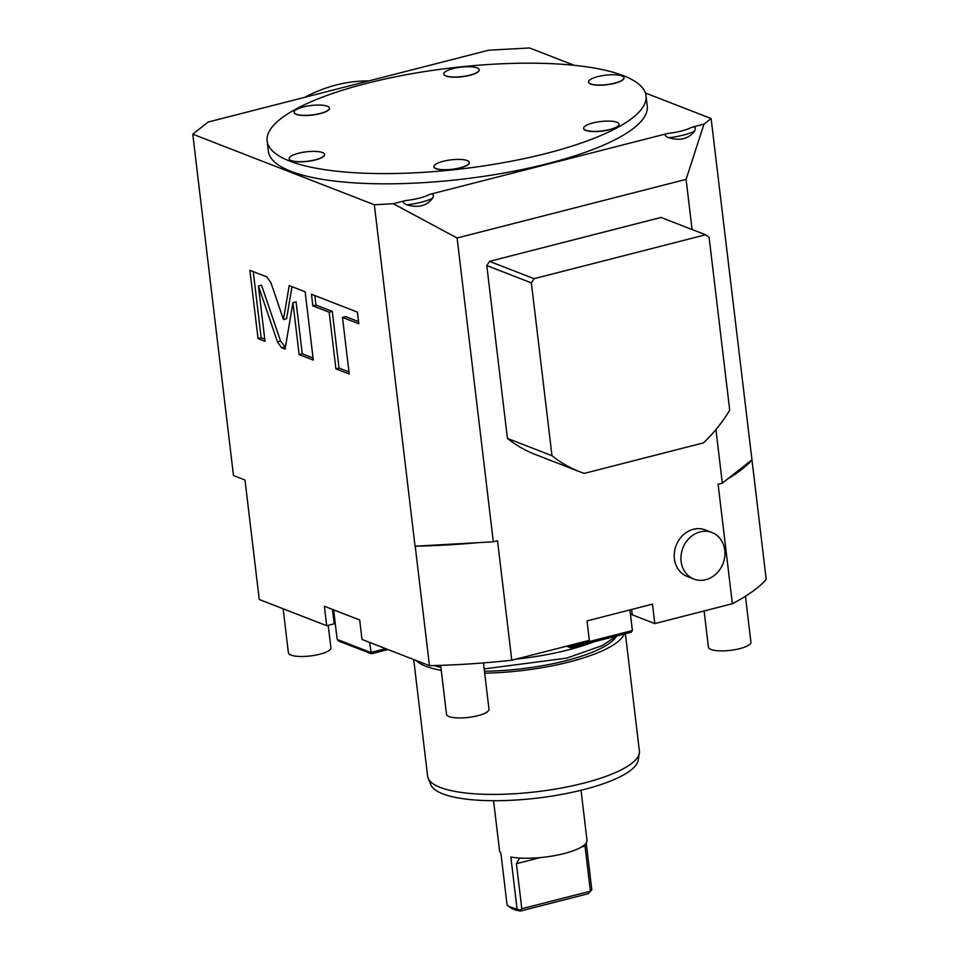 <?xml version="1.0" encoding="UTF-8"?>
<svg xmlns="http://www.w3.org/2000/svg" width="959" height="959" viewBox="0 0 959 959"><rect width="100%" height="100%" fill="white"/><g stroke="black" fill="none" stroke-linecap="round" stroke-linejoin="round"><path stroke-width="1.44" d="M732.364 603.738L718.111 484.259L722.319 483.18L727.833 478.829A263.905 70.175 -6.8 0 0 751.976 459.972L766.229 579.452A263.905 70.175 -6.8 0 1 732.364 603.738L654.805 623.59L652.492 604.134L587.004 620.905L589.329 640.36L511.782 660.212L497.529 540.732L493.322 541.811L457.095 238L686.093 179.369L692.074 229.525M715.929 429.596L722.319 483.18M687.183 576.455A24.958 21.53 -68.8 0 1 674.393 558.773A24.958 21.53 -68.8 0 1 683.108 535.038A24.958 21.53 -68.8 0 1 705.273 529.919L711.998 532.533A24.958 21.53 111.2 0 0 689.833 537.651A24.958 21.53 111.2 0 0 681.118 561.387A24.958 21.53 -68.8 0 0 693.908 579.068L687.183 576.455M489.51 261.363L661.015 217.453L705.584 234.775L534.079 278.685L489.51 261.363L486.8 265.571L507.407 438.383L551.976 455.705L531.37 282.893L486.8 265.571M705.584 234.775L709.109 237.388L729.715 410.2A139.079 119.959 -68.8 0 1 703.426 442.89L584.271 473.386A139.079 119.959 -68.8 0 1 579.608 471.708L535.038 454.374A139.079 119.959 -68.8 0 1 507.407 438.383M478.697 542.614A263.905 70.175 173.2 0 1 415.211 546.186L493.322 541.811M511.782 660.212A263.905 70.175 173.2 0 1 429.464 665.666L415.211 546.186M686.093 179.369L703.99 124.155L691.655 127.319C695.203 126.48 696.162 127.763 694.52 131.179C688.766 138.851 680.195 141.045 668.807 137.76C664.467 135.89 664.036 134.476 667.5 133.493L429.728 194.377C433.276 193.55 434.235 194.845 432.593 198.249C426.827 205.909 418.256 208.103 406.88 204.83C402.528 202.948 402.097 201.522 405.573 200.563L393.238 203.716L374.346 204.758L415.043 546.127M393.238 203.716L457.095 238M429.464 665.666L362.011 639.449L359.697 619.994L324.37 606.256L326.695 625.724L259.254 599.495L245.001 480.015L233.481 475.544L192.771 134.176L374.346 204.758M258.427 285.998L277.451 341.907L281.586 347.745L285.099 349.112L292.951 302.636L299.136 354.566L313.293 360.069L305.154 291.8L289.198 285.602L283.456 319.551L270.929 282.737L266.794 276.887L249.879 270.318L258.031 338.587L265.02 341.308L258.427 285.998L261.543 285.207L280.567 341.104L285.41 347.23M329.165 312.226L335.914 368.867L349.244 374.046L342.483 317.405L358.798 323.746L357.407 312.119L311.471 294.257L312.85 305.885L329.165 312.226L332.282 311.423L339.03 368.076L348.992 371.936M574.225 65.32L529.536 47.95L488.778 50.192L208.139 122.045L192.771 134.176M645.371 92.987L711.11 118.532L751.976 459.972M727.833 478.829L751.82 459.9M703.99 124.155L711.11 118.532M267.117 140.973L268.328 151.222A190.793 50.731 -6.8 0 0 547.769 163.605A190.793 50.731 -6.8 0 0 647.241 106.029L646.018 95.792A190.793 50.731 173.2 0 1 546.558 153.368A190.793 50.731 -6.8 0 1 267.117 140.973A190.793 50.731 -6.8 0 1 366.578 83.397A190.793 50.731 173.2 0 1 646.018 95.792M479.176 69.851A17.825 4.747 173.2 0 1 479.188 69.935A17.825 4.747 173.2 0 1 469.898 75.317A17.825 4.747 173.2 0 1 443.777 74.155A17.825 4.747 173.2 0 1 443.765 74.071M329.5 108.163A17.825 4.747 173.2 0 1 329.512 108.247A17.825 4.747 173.2 0 1 320.222 113.63A17.825 4.747 173.2 0 1 294.101 112.479A17.825 4.747 173.2 0 1 294.089 112.395M324.586 154.507A17.825 4.747 173.2 0 1 324.598 154.591A17.825 4.747 173.2 0 1 315.295 159.973A17.825 4.747 173.2 0 1 289.186 158.822A17.825 4.747 173.2 0 1 289.174 158.726M469.335 162.527A17.825 4.747 173.2 0 1 469.359 162.61A17.825 4.747 173.2 0 1 460.056 167.993A17.825 4.747 173.2 0 1 433.936 166.842A17.825 4.747 173.2 0 1 433.936 166.758M619.011 124.214A17.825 4.747 173.2 0 1 619.023 124.298A17.825 4.747 173.2 0 1 609.732 129.681A17.825 4.747 173.2 0 1 583.611 128.518A17.825 4.747 173.2 0 1 583.611 128.434M623.937 77.871A17.825 4.747 173.2 0 1 623.949 77.955A17.825 4.747 173.2 0 1 614.647 83.337A17.825 4.747 173.2 0 1 588.538 82.174A17.825 4.747 173.2 0 1 588.526 82.09M443.753 73.987A17.825 4.747 -6.8 0 1 453.056 68.604A17.825 4.747 173.2 0 1 479.164 69.755A17.825 4.747 173.2 0 1 469.874 75.138A17.825 4.747 -6.8 0 1 443.753 73.987L443.777 74.155M294.077 112.299A17.825 4.747 -6.8 0 1 303.38 106.928A17.825 4.747 173.2 0 1 329.488 108.079A17.825 4.747 173.2 0 1 320.198 113.462A17.825 4.747 -6.8 0 1 294.077 112.299L294.101 112.479M289.162 158.643A17.825 4.747 -6.8 0 1 298.465 153.26A17.825 4.747 173.2 0 1 324.574 154.423A17.825 4.747 173.2 0 1 315.283 159.805A17.825 4.747 -6.8 0 1 289.162 158.643L289.186 158.822M433.924 166.674A17.825 4.747 -6.8 0 1 443.214 161.292A17.825 4.747 173.2 0 1 469.335 162.443A17.825 4.747 173.2 0 1 460.032 167.825A17.825 4.747 -6.8 0 1 433.924 166.674L433.936 166.842M583.599 128.35A17.825 4.747 -6.8 0 1 592.89 122.968A17.825 4.747 173.2 0 1 619.011 124.131A17.825 4.747 173.2 0 1 609.708 129.501A17.825 4.747 -6.8 0 1 583.599 128.35L583.611 128.518M588.514 82.006A17.825 4.747 -6.8 0 1 597.805 76.624A17.825 4.747 173.2 0 1 623.925 77.787A17.825 4.747 173.2 0 1 614.635 83.157A17.825 4.747 -6.8 0 1 588.514 82.006L588.538 82.174M630.435 614.251A24.958 6.641 173.2 0 1 632.269 614.827L631.633 609.48M654.805 623.59L632.269 614.827M326.695 625.724L334.188 623.806A24.958 6.641 173.2 0 1 335.266 623.53M385.722 648.668L370.797 652.492L337.16 639.413L338.755 641.08L371.421 653.774L369.599 642.398M333.636 609.864L337.16 639.413M387.963 649.543L371.421 653.774M629.919 609.912L632.377 630.531L570.006 646.498L568.172 645.779M569.874 645.335L570.629 647.781L566.541 646.198M632.377 630.531L631.19 632.281L570.629 647.781M515.858 659.169A106.629 28.35 173.2 0 0 567.92 649.986A106.629 28.35 -6.8 0 0 593.705 641.871M616.709 635.985A99.676 26.504 -6.8 0 1 566.062 660.667A99.676 26.504 173.2 0 1 484.463 671.216M440.912 667.428A99.676 26.504 173.2 0 1 434.271 665.558M484.691 673.182A106.629 28.35 173.2 0 0 569.334 661.938A106.629 28.35 -6.8 0 0 624.261 634.055M441.26 670.365A106.629 28.35 173.2 0 1 416.05 660.451M625.4 633.755L639.377 750.945A106.629 28.35 173.2 0 1 639.341 753.055A106.629 28.35 173.2 0 1 583.791 783.119A106.629 28.35 173.2 0 1 428.158 778.24A106.629 28.35 173.2 0 1 427.618 776.191L413.713 659.54M639.341 753.055L638.25 760.079A104.723 27.847 173.2 0 1 583.707 789.605A104.723 27.847 173.2 0 1 430.855 784.81L428.158 778.24M581.034 790.264L587.004 840.288A44.042 11.712 173.2 0 1 564.036 853.57A44.042 11.712 173.2 0 1 510.859 857.01L517.045 908.892L520.018 910.199L521.804 908.748L590.396 891.187L585.026 846.126L581.406 847.049M586.237 842.961L591.823 889.748L588.346 893.656L520.437 911.05L520.018 910.199M520.425 911.05A41.189 10.957 -6.8 0 1 510.823 907.801L507.802 905.608A44.042 11.712 -6.8 0 1 507.083 905.02L500.898 853.138A44.042 11.712 173.2 0 1 499.531 850.717L493.573 800.693M507.802 905.608A44.042 11.712 -6.8 0 0 517.045 908.892M584.762 844.639L585.026 846.126M521.804 908.748L516.422 863.687L519.73 858.041M591.823 889.748L588.346 893.656M483.468 662.909L488.994 709.24A21.398 5.694 173.2 0 1 477.834 715.69A21.398 5.694 -6.8 0 1 446.498 714.299L440.661 665.366M328.206 625.328L330.891 647.769A21.398 5.694 173.2 0 1 319.731 654.23A21.398 5.694 -6.8 0 1 288.395 652.839L283.145 608.785M745.455 596.246L750.921 642.17A21.398 5.694 173.2 0 1 739.773 648.632A21.398 5.694 -6.8 0 1 708.437 647.241L704.11 610.967M368.724 80.928A156.557 135.039 111.2 0 0 304.83 97.291M258.031 338.587L261.148 337.796L264.768 339.198M253.26 271.625L261.148 337.796M283.456 319.551L286.573 318.76L291.992 286.681M299.136 354.566L302.253 353.775L313.042 357.971M292.951 302.636L296.067 301.845L302.253 353.775M314.84 295.564L315.967 305.082L332.282 311.423M342.483 317.405L345.6 316.602L358.546 321.637M335.914 368.867L339.03 368.076M312.85 305.885L315.967 305.082M711.998 532.533A24.958 21.53 111.2 0 1 724.776 550.214A24.958 21.53 -68.8 0 1 716.073 573.95A24.958 21.53 -68.8 0 1 693.908 579.068M579.608 471.708A139.079 119.959 -68.8 0 1 551.976 455.705M534.079 278.685L531.37 282.893M694.52 131.179A32.091 8.535 173.2 0 1 668.807 137.76M667.5 133.493A28.53 7.588 -6.8 0 0 691.655 127.319M405.573 200.563A28.53 7.588 -6.8 0 0 429.728 194.377M432.593 198.249A32.091 8.535 173.2 0 1 406.88 204.83M334.188 623.806L332.461 609.409M540.241 857.598L516.422 863.687M277.451 341.907L280.567 341.104M281.586 347.745L284.703 346.954M484.187 668.903L566.673 658.138L602.228 645.611L616.637 636.009"/></g></svg>
